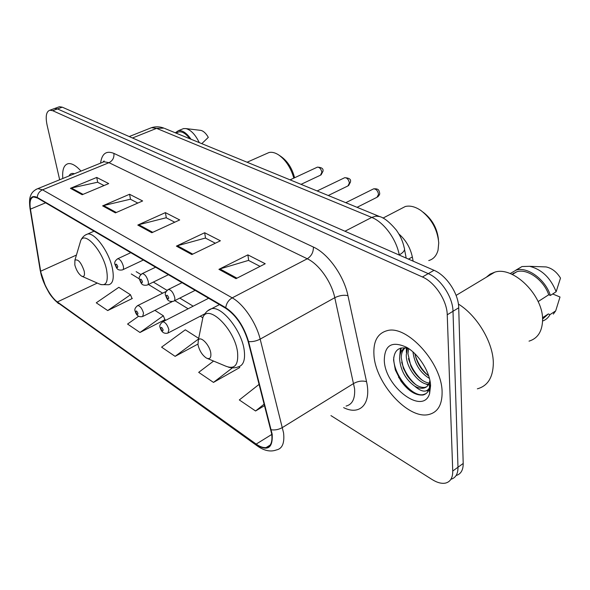 <?xml version="1.0" encoding="UTF-8"?>
<svg xmlns="http://www.w3.org/2000/svg" width="590" height="590" viewBox="0 0 590 590"><rect width="100%" height="100%" fill="white"/><g stroke="black" fill="none" stroke-linecap="round" stroke-linejoin="round"><path stroke-width="0.89" d="M398.855 233.957C405.839 240.056 410.33 247.726 412.344 256.967L413.133 261.156M395.204 369.539C399.784 379.016 405.927 386.848 413.627 393.021M456.122 475.503C460.871 474.117 463.231 470.105 463.202 463.467L458.718 307.788C458.614 293.665 446.542 275.456 434.019 270.316L62.26 107.174L59.428 106.724L58.351 107.115M330.946 415.603L432.094 479.523C437.146 482.664 441.615 483.859 445.509 483.092C450.399 481.846 452.803 477.819 452.737 471.026L447.242 314.795L453.002 311.277C452.854 297.131 440.745 278.827 428.244 273.635L57.488 108.921L54.671 108.464L53.594 108.855L54.671 108.464L57.488 108.921L428.244 273.635C440.745 278.827 452.854 297.131 453.002 311.277L457.988 467.228L453.002 311.277L458.718 307.788M450.93 479.264C455.687 477.915 458.039 473.903 457.988 467.228C458.039 473.903 455.687 477.915 450.93 479.264M442.102 392.025C442.065 363.071 406.864 324.677 387.224 330.643C377.615 333.254 373.182 341.293 373.942 354.774C375.152 382.94 408.184 419.866 428.864 414.497C437.81 412.255 442.22 404.762 442.102 392.025C442.065 363.071 406.864 324.677 387.224 330.643C377.615 333.254 373.182 341.293 373.942 354.774C375.152 382.94 408.184 419.866 428.864 414.497C437.81 412.255 442.22 404.762 442.102 392.025M81 171.093C76.066 165.606 71.803 163.128 68.204 163.659C63.897 164.809 62.098 169.758 62.798 178.49C62.098 169.758 63.897 164.809 68.204 163.659C71.803 163.128 76.066 165.606 81 171.093M271.702 433.93C272.646 442.08 270.788 446.623 266.127 447.567C263.288 447.928 259.976 446.77 256.185 444.086L57.37 301.947C50.688 297.397 42.288 281.909 40.666 271.223L30.444 209.126C29.36 201.832 30.422 197.783 33.63 196.979L37.377 197.982L225.83 308.341C236.096 315.311 243.515 326.329 248.11 341.404L271.702 433.93M272.189 434.262L248.574 341.588C243.869 326.123 236.251 314.824 225.734 307.685L37.236 197.436C31.182 194.693 28.814 198.506 30.142 208.867L40.378 270.95C42.038 281.902 50.644 297.766 57.488 302.434L256.274 444.661C267.654 451.616 272.956 448.149 272.189 434.262M107.704 310.569L130.486 294.764L118.833 287.315L96.266 302.803L107.704 310.569L132.315 298.481L131.924 298.223M138.584 316.262L127.565 324.058L139.985 332.487L165.156 319.581L164.758 319.323M213.587 361.065L198.69 372.356L213.484 382.401L239.783 367.526L239.378 367.268M447.242 314.795C447.043 300.62 434.911 282.234 422.425 276.976L52.68 110.684L49.885 110.219C46.241 111.466 45.312 116.451 47.104 125.169L59.671 179.766M70.431 188.313L96.708 177.442L108.7 183.586L82.18 194.722L70.431 188.313L71.375 188.011L83.035 194.361M176.388 246.126L204.671 232.74L220.38 240.786L191.846 254.556L176.388 246.126L177.398 245.742L192.768 254.113M218.919 269.335L247.881 254.865L265.227 263.752L236.015 278.657L218.919 269.335L219.959 268.922L236.966 278.178M102.623 205.873L129.557 194.265L142.625 200.961L115.441 212.872L102.623 205.873L103.589 205.556L116.319 212.481M137.794 225.063L165.399 212.621L179.699 219.945L151.837 232.733L137.794 225.063L138.783 224.716L152.736 232.312M259.165 384.311L239.319 399.946L255.573 410.987L264.637 405.559M198.69 338.365L185.312 329.81L161.586 347.156L175.112 356.345L197.886 344.103M165.399 212.621L166.336 217.843M174.765 222.209L166.166 217.754L138.783 224.716M129.557 194.265L130.537 199.302M137.809 203.071L130.375 199.221L103.589 205.556M247.881 254.865L248.67 260.485M260.065 266.385L248.501 260.397L219.959 268.922M204.671 232.74L205.534 238.146M215.335 243.22L205.372 238.058L177.398 245.742M96.708 177.442L97.734 182.31M104.002 185.555L97.571 182.229L71.375 188.011M175.112 356.345L198.572 338.977M213.484 382.401L232.431 367.843M239.149 366.641L239.525 367.673M255.573 410.987L264.246 404.039M139.985 332.487L163.341 315.768L164.905 319.706M154.882 310.362L163.341 315.768M130.486 294.764L132.079 298.599M428.716 384.267C419.623 385.071 405.868 367.917 406.274 354.774L407.543 348.24M429.225 383.146C423.052 382.032 417.477 377.416 412.506 369.303L410.869 366.095L407.933 353.742L408.671 348.602C399.179 346.16 394.15 349.995 393.582 360.114L395.352 369.996L400.868 380.978C408.383 391.148 415.854 395.809 423.273 394.968C426.26 394.046 428.333 391.922 429.491 388.611L430.265 384.879L429.476 387.807C426.6 392.733 421.673 392.188 414.696 386.162C418.022 387.984 421.039 388.626 423.731 388.087C426.452 387.468 428.333 385.69 429.365 382.755L429.896 380.476M414.696 386.162C405.632 379.466 400.595 370.387 399.585 358.927C399.6 353.543 401.451 349.818 405.138 347.761M426.614 386.782L424.763 387.416C418.848 387.814 412.934 383.81 407.026 375.41L403.346 368.19L401.259 357.879C401.237 353.476 402.55 350.106 405.197 347.768M429.424 378.426C420.08 372.688 414.586 363.846 412.941 351.913M428.694 375.933C421.57 370.682 416.975 363.285 414.903 353.749M430.014 381.074L429.387 383.537M477.354 388.832C487.694 385.978 493.019 377.512 493.321 363.433C493.505 343.078 477.347 315.746 458.386 304.042M529.024 341.145C537.512 338.549 542.018 331.779 542.557 320.842C543.995 296.121 513.506 265.788 494.774 272.16L490.113 274.099L486.3 277.256M430.575 385.72C430.221 372.327 418.752 354.03 406.599 347.304C391.967 340.681 384.533 345.054 384.297 360.431C384.894 386.716 422.949 415.795 429.601 393.626L430.575 385.72M538.139 301.571L548.73 294.764C543.759 280.021 527.416 268.398 516.965 271.68L511.936 274.335M548.73 294.764L550.381 295.457L556.141 291.748L560.5 278.096C556.687 271.901 551.871 268.177 546.06 266.923L542.734 266.805M556.141 291.748C550.595 277.861 541.738 269.379 529.577 266.319L522.01 266.547L515.785 270.191M513.647 273.082L513.175 273.996M550.381 295.457C545.374 279.424 527.563 266.481 516.235 270.065L510.129 273.59M542.542 319.138L548.346 313.924L542.476 317.781M553.309 314.116L555.684 310.886L560.006 297.006L552.69 293.968M555.684 310.886L549.983 314.632L548.346 313.924M542.549 321.056C545.787 319.913 548.265 317.774 549.983 314.632M430.265 384.879L429.505 389.112M425.936 393.67L423.45 394.57C412.137 397.468 392.837 374.303 393.759 357.378M416.171 384.953C409.335 379.208 404.504 371.612 401.665 362.164M400.463 353.285L401.215 347.953M422.381 380.366C415.884 374.834 411.237 367.57 408.435 358.572M407.1 349.339L407.144 348.137M428.51 375.808C422.366 370.491 417.919 363.573 415.154 355.04M428.48 390.838L426.275 390.816M399.725 356.449L400.47 348.159M428.17 385.152L425.707 383.876M406.385 352.591L406.37 347.96M428.738 260.559C433.407 259.231 436.512 255.758 438.046 250.145L438.739 242.866C437.5 229.547 431.548 218.75 420.899 210.49C415.279 206.699 410.087 205.372 405.308 206.5L400.463 209.015M197.982 344.73C199.45 350.777 202.267 355.232 206.441 358.078C209.856 359.539 211.301 357.85 210.778 353.004C209.664 344.877 200.416 335.43 198.329 340.172L197.982 344.73M438.466 239.702C437.286 228.404 432.197 219.251 423.207 212.245M74.834 265.013C76.339 270.308 78.618 274.026 81.656 276.172C84.141 277.182 84.982 275.478 84.186 271.061C81.169 262.462 78.079 258.84 74.908 260.197L74.834 265.013M293.827 178.114C290.833 167.752 285.774 160.015 278.657 154.919C275.154 152.663 271.953 151.859 269.047 152.508L266.422 153.673M294.587 177.76C292.146 168.379 287.699 161.35 281.231 156.674L279.299 155.354M74.436 173.762C71.936 172.922 70.129 173.652 69.023 175.96M189.862 138.761C185.931 133.635 182.244 131.341 178.807 131.895L177.413 132.462M201.787 143.65L208.314 137.359C206.013 133.37 203.535 131.046 200.873 130.383L200.217 130.309M199.273 142.618C195.371 134.631 190.939 129.955 185.975 128.598L183.527 128.598L182.03 129.203M191.027 139.24C186.602 132.949 182.384 130.102 178.379 130.685L175.311 132.794M408.487 259.113L412.344 256.967M434.019 270.316L422.425 276.976M463.202 463.467L452.737 471.026M62.26 107.174L52.68 110.684M380.196 216.796L379.554 216.537C383.994 217.621 389.584 222.128 396.31 230.056C400.322 235.727 402.948 241.62 404.202 247.726C405.315 249.968 403.663 252.365 399.238 254.91C396.384 239.12 383.832 222.157 371.737 217.43L344.958 231.236M164.581 128.399L379.554 216.537L375.8 216.139L371.737 217.43L156.579 128.362L132.484 137.986M129.217 136.555L151.512 127.676C155.62 126.385 159.75 126.533 163.902 128.119L156.579 128.362L151.512 127.676L149.403 128.517M256.185 444.086L271.769 434.447M37.236 197.436C37.576 193.874 39.338 191.337 42.517 189.818L232.209 297.862C243.419 303.968 256.185 322.686 260.168 339.125L283.576 432.949C284.668 443.075 282.293 448.739 276.452 449.934C270.677 452.08 264.438 450.849 257.727 446.232L256.274 444.661M346.072 406.075C352.363 404.482 355.202 398.715 354.59 388.773L334.781 297.699C331.447 281.755 318.895 264.121 307.272 258.774L108.995 162.685L103.995 161.749L101.974 162.567M271.282 429.778C275.102 430.324 278.841 429.557 282.507 427.477L353.749 383.426C358.13 381.081 362.393 380.498 366.545 381.678C371.656 403.944 359.819 415.891 343.631 407.616M100.588 163.135C101.871 153.621 106.303 150.369 113.885 153.385L313.393 247.048C313.489 252.181 311.454 256.09 307.272 258.774L232.209 297.862C228.559 300.022 226.405 303.297 225.734 307.685M35.997 189.405L37.863 188.623L42.517 189.818L108.995 162.685C112.697 160.738 114.327 157.633 113.885 153.385M30.142 208.867L29.943 208.027M313.393 247.048C328.011 253.538 343.889 275.663 347.953 295.671C343.741 294.794 339.353 295.472 334.781 297.699L260.168 339.125C256.326 341.094 252.461 341.912 248.574 341.588M40.378 270.95L40.172 270.087M57.488 302.434L257.292 445.922M347.953 295.671L366.545 381.678M30.444 209.126L45.622 202.812M40.666 271.223L76.434 255.057M57.37 301.947L97.284 283.067M131.282 273.974L139.432 278.967M148.429 284.476L162.648 293.178M174.802 300.62L188.129 308.776M200.261 316.211L202.695 317.7M398.545 377.224L407.992 389.053M207.518 358.528L224.938 365.815C234.495 369.952 238.692 365.365 237.534 352.038C234.746 329.294 208.587 303.577 202.953 317.184L201.478 324.522M228.522 367.223C232.268 368.131 235.395 368.042 237.895 366.965C243.316 365.719 245.425 360.151 244.216 350.261C241.863 330.909 221.988 305.922 211.611 308.695L207.673 310.842M82.224 276.422L99.113 283.871C106.089 286.755 108.582 282.116 106.584 269.955C102.977 251.244 85.041 230.97 80.808 240.337L79.709 244.039M100.868 284.623L108.744 284.727C113.015 283.62 114.246 278.215 112.425 268.524C109.239 252.019 94.717 232.121 87.519 234.068L85.476 235.004M162.235 322.088L162.855 321.757C165.48 322.332 167.494 324.987 168.895 329.729L167.907 333.092C164.057 333.999 161.476 332.185 160.156 327.664C159.219 325.828 160.119 323.858 162.855 321.757L208.609 298.26M163.135 329.957C161.925 327.214 161.151 326.705 160.797 328.423C162.007 331.16 162.788 331.669 163.135 329.957M137.271 305.797L137.817 305.524C140.25 306.062 142.161 308.622 143.532 313.194L142.647 316.535C138.886 317.354 136.401 315.613 135.191 311.299C134.269 309.448 135.14 307.523 137.817 305.524L166.196 291.416M137.972 313.43C136.792 310.768 136.061 310.288 135.781 311.992C136.954 314.647 137.684 315.126 137.972 313.43M357.075 207.319L377.003 197.281L378.537 194.324C377.799 190.754 376.162 188.925 373.618 188.844L372.946 189.176M174.736 297.559C175.083 299.735 174.699 300.952 173.608 301.225C167.206 302.375 167.154 298.511 165.62 295.568C164.654 293.591 165.62 291.534 168.519 289.395C171.255 289.941 173.327 292.662 174.736 297.559M166.306 296.328C167.553 299.182 168.371 299.683 168.747 297.832C167.494 294.971 166.675 294.469 166.306 296.328M167.84 289.734L182.022 282.691M328.261 195.504L347.967 185.916L349.398 182.989C348.661 179.544 347.112 177.774 344.737 177.686L344.147 177.966M148.23 281.43C148.599 283.584 148.26 284.8 147.22 285.066C141.076 286.18 140.988 282.322 139.542 279.608C138.606 277.588 139.535 275.574 142.345 273.568C144.889 274.092 146.844 276.71 148.23 281.43M140.162 280.294C141.386 283.06 142.146 283.532 142.456 281.703C141.231 278.93 140.464 278.465 140.162 280.294M141.755 273.856L155.598 267.211M301.048 184.346L320.518 175.171L321.852 172.28C321.122 168.947 319.647 167.236 317.427 167.132L316.904 167.376M123.362 266.289C123.753 268.435 123.45 269.637 122.462 269.896C116.488 270.965 116.459 267.145 115.072 264.63C114.135 262.594 115.043 260.625 117.786 258.722C120.146 259.224 122.005 261.746 123.362 266.289M115.633 265.249C116.82 267.934 117.535 268.376 117.786 266.569C116.591 263.877 115.876 263.442 115.633 265.249M117.27 258.966L130.781 252.682M59.428 106.724L49.885 110.219M404.541 249.489L406.193 258.11M266.127 447.567L270.191 445.03M102.69 162.28L104.113 160.937L103.995 161.749L37.863 188.623C34.065 190.194 31.631 192.62 30.555 195.887C29.441 198.218 29.264 202.436 30.024 208.528L40.253 270.604L45.629 286.511C49.088 292.367 48.985 294.86 58.543 303.607M136.15 271.658L140.885 274.52M153.356 282.072L167.036 290.361M179.81 298.09L193.173 306.188M424.763 387.416L423.731 388.087M429.365 382.755L429.476 387.8M429.491 388.611L429.601 393.626M516.965 271.68L512.327 274.512M546.06 266.923L529.577 266.319M522.01 266.547L516.235 270.065M494.774 272.16L456.1 295.398M423.45 394.57L422.669 395.079M219.458 304.61L211.611 308.695C207.975 309.831 205.084 312.656 202.953 317.184L198.329 340.172M405.308 206.5L382.962 218.116M94.053 231.177L87.519 234.068C84.702 234.938 82.467 237.025 80.808 240.337L74.908 260.197M269.047 152.508L247.085 162.221M178.807 131.895L175.945 133.06M200.873 130.383L185.975 128.598M183.527 128.598L178.379 130.685M204.796 313.843L168.519 332.767M172.317 301.564L143.193 316.262M377.725 196.898C379.304 195.275 379.945 194.051 379.65 193.225M195.128 290.361L174.271 300.885M379.621 192.782C378.898 191.212 379.54 188.38 373.618 188.844L345.777 202.687M348.594 185.592L350.541 181.875M168.416 274.719L147.802 284.778M350.512 181.491C351.021 179.242 349.096 177.974 344.737 177.686L317.14 190.946M321.071 174.898L323.032 171.159M143.341 260.035L122.971 269.652M323.003 170.82C323.423 168.622 321.565 167.39 317.427 167.132L290.088 179.854"/></g></svg>
